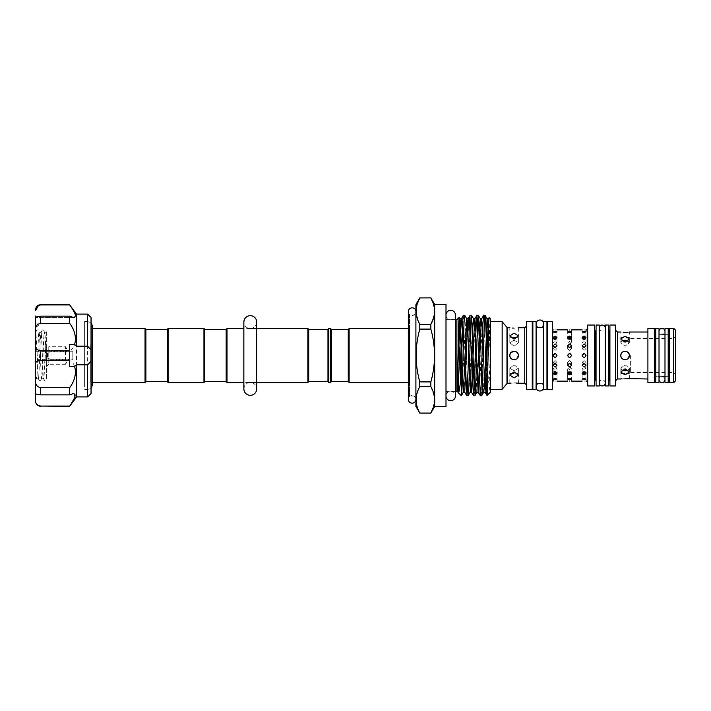 <?xml version="1.0" encoding="UTF-8"?>
<svg xmlns="http://www.w3.org/2000/svg" width="711" height="711" viewBox="0 0 711 711"><rect width="100%" height="100%" fill="white"/><g stroke="black" fill="none" stroke-linecap="round" stroke-linejoin="round"><path stroke-width="0.53" stroke-dasharray="3.56 2.67" d="M659.017 331.379L659.017 379.621L659.017 331.379A2.986 2.986 0 0 0 662.003 334.366A2.986 2.986 0 0 0 664.989 331.379L664.989 379.621L664.989 331.379M659.017 379.621A2.986 2.986 0 0 1 662.003 376.634A2.986 2.986 0 0 1 664.989 379.621M599.249 328.029L599.249 382.971L599.249 328.029A2.986 2.986 0 0 0 602.244 331.015A2.986 2.986 0 0 0 605.23 328.029L605.23 382.971L605.23 328.029M599.249 382.971A2.986 2.986 0 0 1 602.244 379.985A2.986 2.986 0 0 1 605.23 382.971M536.112 323.807A3.795 3.795 0 0 0 539.916 327.602A3.795 3.795 0 0 0 543.711 323.807L543.711 387.193A3.795 3.795 0 0 0 539.916 383.398A3.795 3.795 0 0 0 536.112 387.193L536.112 323.807M415.908 399.36A3.795 3.795 0 0 0 412.104 395.565A3.795 3.795 0 0 0 408.31 399.36L408.31 311.64A3.795 3.795 0 0 0 412.104 315.435A3.795 3.795 0 0 0 415.908 311.64L415.908 399.36L415.908 311.64M446.001 315.035A4.719 4.719 0 0 0 450.721 319.746A4.719 4.719 0 0 0 455.431 315.035L455.431 395.965A4.719 4.719 0 0 0 450.721 391.254A4.719 4.719 0 0 0 446.001 395.965L446.001 315.035L446.001 395.965M243.873 388.908A6.399 6.399 0 0 1 250.272 382.5A6.399 6.399 0 0 1 256.68 388.899L256.68 322.092A6.399 6.399 0 0 1 250.272 328.5A6.399 6.399 0 0 1 243.873 322.101M668.189 376.634L664.989 376.634L664.989 334.366L664.989 376.634L668.189 376.634L668.189 334.366L664.989 334.366L668.189 334.366L668.189 376.634M668.189 382.607L668.189 328.393M664.989 382.607L664.989 328.393M659.017 376.634L659.017 334.366L659.017 376.634L655.818 376.634L655.818 334.366L655.818 376.634L662.003 376.634M659.017 334.366L662.003 334.366M659.017 382.607L659.017 328.393M655.818 382.607L655.818 328.393M72.806 351.021L72.806 359.979L72.806 351.021L67.989 351.021L65.43 346.746L48.783 346.746L48.783 364.254L46.65 366.387L46.65 344.613L46.65 366.387M72.806 359.979L67.989 359.979L67.989 351.021L67.989 359.979L65.43 364.254L65.43 346.746L65.43 364.254L48.783 364.254L48.783 346.746L46.65 344.613M47.504 352.86L47.504 358.14L47.504 352.86L51.983 351.234L51.983 359.766L72.806 359.766L72.806 351.234L72.806 359.766M47.504 358.14L51.983 359.766L51.983 351.234L72.806 351.234M91.044 386.855L91.044 321.559L91.044 386.855M84.645 386.855L84.645 321.559L84.645 386.855M35.55 351.954L35.55 359.339L35.55 351.954M69.705 359.046L69.705 351.661L69.705 359.046M69.705 406.301L69.705 406.043C73.215 401.235 75.179 397.538 75.597 394.943L73.917 393.343L69.705 394.854L69.705 387.628C77.223 378.732 77.268 363.614 69.705 360.61L69.705 350.39C77.223 347.412 77.268 332.321 69.705 323.372L69.705 316.146L40.669 316.146C37.123 316.608 35.417 317.097 35.55 317.621L35.55 368.84C35.941 378.092 36.323 380.812 36.705 376.99C37.594 366.84 38.483 321.194 39.372 334.01C40.26 344.16 41.149 389.806 42.038 376.99C42.927 366.84 43.815 321.194 44.704 334.01L46.65 376.306L46.65 333.77C45.762 321.834 44.882 367.009 44.002 376.99L43.611 378.714L44.935 380.998L45.78 380.998L46.65 379.487L46.65 333.77M91.044 393.494L91.044 317.506M87.631 314.093L87.631 396.907M76.521 396.907L76.521 314.093M69.705 316.146L73.917 317.657L75.508 315.293M75.135 314.049L69.705 304.699M44.002 376.99C43.113 389.806 42.225 344.16 41.336 334.01L40.945 332.286L42.269 330.002L43.104 330.002L44.704 334.01M41.336 334.01C40.447 321.194 39.558 366.84 38.67 376.99L38.278 378.714L39.594 380.998L40.438 380.998L42.038 376.99M40.998 332.233L39.034 332.233L39.372 334.01M46.339 332.233L44.429 332.286M38.67 376.99C37.781 389.806 36.892 344.16 35.994 334.01L35.55 332.233L35.55 346.764C35.417 349.057 37.123 350.265 40.669 350.39L69.705 350.39M69.705 351.661L35.55 351.661L35.55 359.339L69.705 359.339M38.332 378.767L36.368 378.767L36.705 376.99M43.673 378.767L41.762 378.714M91.044 388.357L85.142 387.362L84.707 385.931L84.707 325.069L84.645 385.931M91.044 322.643L85.302 323.372L84.645 325.069M90.75 345.164L90.75 382.5L90.75 345.164M308.752 329.353L308.752 381.647M327.967 329.353L327.967 381.647M307.899 328.5L307.899 382.5M227.005 328.5L227.005 382.5M226.151 329.353L226.151 381.647M204.812 329.353L204.812 381.647M203.959 328.5L203.959 382.5M168.098 328.5L168.098 382.5M167.245 329.353L167.245 381.647M145.897 381.647L145.897 329.353M145.044 382.5L145.044 328.5M328.82 328.5L328.82 382.5M330.526 328.5L330.526 382.5M331.379 329.353L331.379 381.647M409.5 327.647L409.5 383.353L409.5 327.647A0.853 0.853 0 0 1 408.647 328.5L408.31 328.5M409.5 383.353A0.853 0.853 0 0 0 408.647 382.5L408.31 382.5M415.908 314.946L415.908 396.054L415.908 314.946L409.5 314.946L409.5 396.054L409.5 314.946M415.908 396.054L409.5 396.054M446.001 391.334L446.001 319.666L446.001 391.334L455.431 391.334M446.001 319.666L455.431 319.666M490.608 391.868L490.608 319.132M486.973 395.512L486.768 357.198M486.768 356.167C487.879 375.541 489.017 387.317 490.181 391.494L490.181 354.789L489.124 317.639M463.368 315.284L465.038 354.291M468.114 395.716L466.452 356.709M465.749 332.224L464.781 315.337M470.149 315.284L472.513 378.776M474.895 395.716L474.21 387.868M476.921 315.284L478.592 354.291M481.667 395.716L480.005 356.709M483.702 315.284L485.364 354.291M419.792 297.873L430.866 297.873M532.868 355.5L532.868 383.425L532.868 355.5M532.228 389.37L532.228 321.63M526.469 389.37L526.469 321.63M518.355 327.753L518.355 337.521L509.823 337.521L509.823 327.753L512.471 328.038M514.089 328.082C519.599 327.727 519.599 327.727 514.089 328.082M514.089 333.095L509.823 335.876L514.089 339.129L518.355 335.876L514.089 333.095M517.093 352.469L518.355 355.5C518.106 352.905 516.684 351.483 514.089 351.234C511.493 351.483 510.071 352.905 509.823 355.5C510.071 358.095 511.493 359.517 514.089 359.766C519.59 360.033 519.599 350.967 514.089 351.234C508.578 350.967 508.587 360.033 514.089 359.766C516.684 359.517 518.106 358.095 518.355 355.5L515.653 359.473M514.089 364.832L518.355 368.218L514.089 370.866L518.355 368.218L514.089 364.832L509.823 368.218L514.089 370.866L509.823 368.218L514.089 364.832M518.355 383.247L518.355 375.124L514.089 371.871L509.823 375.124L514.089 377.905L518.355 375.124L518.355 373.479L514.089 372.973L518.355 373.479L509.823 373.479L514.089 372.973L509.823 373.479L509.823 383.247M515.884 382.98L511.049 383.087M514.089 340.134L518.355 342.782L514.089 346.168L518.355 342.782L514.089 340.134L509.823 342.782L514.089 346.168L509.823 342.782L514.089 340.134M514.089 338.027C519.599 337.467 519.599 337.467 514.089 338.027C519.599 337.467 519.599 337.467 514.089 338.027C508.578 337.467 508.578 337.467 514.089 338.027C508.578 337.467 508.578 337.467 514.089 338.027M511.04 358.486L509.823 355.5M502.135 389.335L502.135 321.665M490.608 355.5L490.608 321.665L490.608 355.5M599.249 355.5L599.249 331.015L599.249 355.5M605.23 355.5L605.23 331.015L605.23 355.5M608.429 355.5L608.429 331.015L608.429 355.5M609.922 385.957L609.922 325.043M615.69 385.957L615.69 325.043M628.115 332.215L629.351 332.019L629.351 337.521L620.81 337.521L620.81 332.019L623.467 332.357M625.076 336.152L620.81 338.898L625.076 342.195L629.351 338.898L625.076 336.152M647.917 382.607L647.917 328.393M628.071 352.46L629.351 355.5C629.093 352.905 627.671 351.483 625.076 351.234C622.489 351.483 621.058 352.905 620.81 355.5C621.067 358.095 622.489 359.517 625.076 359.766C630.577 360.033 630.595 350.967 625.076 351.234C619.565 350.967 619.574 360.033 625.076 359.766C627.671 359.517 629.093 358.095 629.351 355.5L626.604 359.49M621.832 370.022L620.81 368.218L625.076 364.832L629.351 368.218L628.32 370.022L629.351 368.218L625.076 364.832L620.81 368.218L625.076 370.866M629.351 378.981L629.351 373.479L625.076 372.973L629.351 373.479L620.81 373.479L625.076 372.973L620.81 373.479L621.138 378.919M626.809 378.652L622.027 378.785M628.32 340.978L629.351 342.782L625.076 346.168L629.351 342.782L625.076 340.134M625.076 374.848L629.351 372.102L625.076 368.805L620.81 372.102L625.076 374.848M625.076 338.027C630.586 337.467 630.586 337.467 625.076 338.027C630.586 337.467 630.586 337.467 625.076 338.027C619.574 337.467 619.574 337.467 625.076 338.027C619.574 337.467 619.574 337.467 625.076 338.027M622.036 358.495L620.81 355.5M654.316 382.607L654.316 328.393M669.691 382.607L669.691 328.393M673.744 382.607L673.744 328.393M675.45 380.9L675.45 330.1M630.639 355.5L630.639 372.573L630.639 355.5M556.989 381.114L556.989 373.613L555.069 372.2L553.149 373.613L555.069 374.919L556.989 373.613L556.989 379.167L556.989 373.479L553.149 373.479L556.989 373.479L553.149 373.479L553.149 379.167L555.069 379.834L556.989 379.167L555.069 378.359L553.149 379.167L553.149 372.111L555.069 372.751L556.989 372.111L555.069 372.751L553.149 372.111L555.069 371.284L556.989 372.111L555.069 371.284L553.149 372.111L553.149 379.167M571.502 373.479L567.662 373.479L571.502 373.479L567.662 373.479L567.662 381.114M586.015 373.479L582.176 373.479L586.015 373.479L582.176 373.479L582.176 381.114M594.556 385.957L594.556 325.043M547.594 389.37L547.594 321.63M552.296 389.37L552.296 321.63M555.069 329.957C557.548 329.877 557.548 329.877 555.069 329.957M555.069 331.166L553.149 331.833L555.069 332.641L556.989 331.833L555.069 331.166M555.069 336.081L553.149 337.387L555.069 338.8L556.989 337.387L555.069 336.081M555.069 343.955L553.149 345.697L555.069 347.501L556.989 345.697L555.069 343.955M569.582 329.957C572.062 329.877 572.062 329.877 569.582 329.957M569.582 331.166L567.662 331.833L569.582 332.641L571.502 331.833L569.582 331.166M569.582 336.081L567.662 337.387L569.582 338.8L571.502 337.387L569.582 336.081M569.582 343.955L567.662 345.697L569.582 347.501L571.502 345.697L569.582 343.955M584.095 329.957C586.575 329.877 586.575 329.877 584.095 329.957M584.095 331.166L582.176 331.833L584.095 332.641L586.015 331.833L584.095 331.166M584.095 336.081L582.176 337.387L584.095 338.8L586.015 337.387L584.095 336.081M584.095 343.955L582.176 345.697L584.095 347.501L586.015 345.697L584.095 343.955M587.721 385.957L587.721 325.043M584.042 353.58L586.015 355.5C584.735 353.02 583.455 353.02 582.176 355.5C583.455 357.98 584.735 357.98 586.015 355.5C584.735 357.98 583.455 357.98 582.176 355.5C583.455 357.98 584.735 357.98 586.015 355.5C584.735 353.02 583.455 353.02 582.176 355.5M569.529 353.58L571.502 355.5C570.222 353.02 568.942 353.02 567.662 355.5C568.942 357.98 570.222 357.98 571.502 355.5C570.222 357.98 568.942 357.98 567.662 355.5C568.942 357.98 570.222 357.98 571.502 355.5C570.222 353.02 568.942 353.02 567.662 355.5M555.015 353.58L556.989 355.5C555.709 353.02 554.429 353.02 553.149 355.5C554.429 357.98 555.709 357.98 556.989 355.5C555.709 357.98 554.429 357.98 553.149 355.5C554.429 357.98 555.709 357.98 556.989 355.5C555.709 353.02 554.429 353.02 553.149 355.5M584.095 360.566L586.015 362.379L584.095 364.121L586.015 362.379L584.095 360.566L582.176 362.379L584.095 364.121L582.176 362.379L584.095 360.566M584.095 366.787L586.015 368.218L584.095 369.498L586.015 368.218L584.095 366.787L582.176 368.218L584.095 369.498L582.176 368.218L584.095 366.787M584.095 371.284L586.015 372.111L584.095 372.751L586.015 372.111L584.095 371.284L582.176 372.111L584.095 372.751L582.176 372.111L584.095 371.284M584.095 381.043C586.575 381.123 586.575 381.123 584.095 381.043M584.095 379.834L586.015 379.167L584.095 378.359L582.176 379.167L584.095 379.834M584.095 374.919L586.015 373.613L584.095 372.2L582.176 373.613L584.095 374.919M584.095 346.879L586.015 348.621L584.095 350.434L586.015 348.621L584.095 346.879L582.176 348.621L584.095 350.434L582.176 348.621L584.095 346.879M584.095 367.045L586.015 365.303L584.095 363.499L582.176 365.303L584.095 367.045M584.095 344.213L586.015 342.782L584.095 341.502L586.015 342.782L584.095 344.213L582.176 342.782L584.095 341.502L582.176 342.782L584.095 344.213M584.095 339.716L586.015 338.889L584.095 338.249L586.015 338.889L584.095 339.716L582.176 338.889L584.095 338.249L582.176 338.889L584.095 339.716M584.095 337.618C586.575 337.512 586.575 337.512 584.095 337.618C586.575 337.512 586.575 337.512 584.095 337.618C581.616 337.512 581.616 337.512 584.095 337.618C581.616 337.512 581.616 337.512 584.095 337.618M569.582 360.566L571.502 362.379L569.582 364.121L571.502 362.379L569.582 360.566L567.662 362.379L569.582 364.121L567.662 362.379L569.582 360.566M569.582 366.787L571.502 368.218L569.582 369.498L571.502 368.218L569.582 366.787L567.662 368.218L569.582 369.498L567.662 368.218L569.582 366.787M569.582 371.284L571.502 372.111L569.582 372.751L571.502 372.111L569.582 371.284L567.662 372.111L569.582 372.751L567.662 372.111L569.582 371.284M569.582 381.043C572.062 381.123 572.062 381.123 569.582 381.043M569.582 379.834L571.502 379.167L569.582 378.359L567.662 379.167L569.582 379.834M569.582 374.919L571.502 373.613L569.582 372.2L567.662 373.613L569.582 374.919M569.582 346.879L571.502 348.621L569.582 350.434L571.502 348.621L569.582 346.879L567.662 348.621L569.582 350.434L567.662 348.621L569.582 346.879M569.582 367.045L571.502 365.303L569.582 363.499L567.662 365.303L569.582 367.045M569.582 344.213L571.502 342.782L569.582 341.502L571.502 342.782L569.582 344.213L567.662 342.782L569.582 341.502L567.662 342.782L569.582 344.213M569.582 339.716L571.502 338.889L569.582 338.249L571.502 338.889L569.582 339.716L567.662 338.889L569.582 338.249L567.662 338.889L569.582 339.716M569.582 337.618C572.062 337.512 572.062 337.512 569.582 337.618C572.062 337.512 572.062 337.512 569.582 337.618C567.102 337.512 567.102 337.512 569.582 337.618C567.102 337.512 567.102 337.512 569.582 337.618M555.069 360.566L556.989 362.379L555.069 364.121L556.989 362.379L555.069 360.566L553.149 362.379L555.069 364.121L553.149 362.379L555.069 360.566M555.069 366.787L556.989 368.218L555.069 369.498L556.989 368.218L555.069 366.787L553.149 368.218L555.069 369.498L553.149 368.218L555.069 366.787M555.069 381.043C557.548 381.123 557.548 381.123 555.069 381.043M555.069 346.879L556.989 348.621L555.069 350.434L556.989 348.621L555.069 346.879L553.149 348.621L555.069 350.434L553.149 348.621L555.069 346.879M555.069 367.045L556.989 365.303L555.069 363.499L553.149 365.303L555.069 367.045M555.069 344.213L556.989 342.782L555.069 341.502L556.989 342.782L555.069 344.213L553.149 342.782L555.069 341.502L553.149 342.782L555.069 344.213M555.069 339.716L556.989 338.889L555.069 338.249L556.989 338.889L555.069 339.716L553.149 338.889L555.069 338.249L553.149 338.889L555.069 339.716M555.069 337.618C557.548 337.512 557.548 337.512 555.069 337.618C557.548 337.512 557.548 337.512 555.069 337.618C552.589 337.512 552.589 337.512 555.069 337.618C552.589 337.512 552.589 337.512 555.069 337.618M596.049 355.5L596.049 331.015L596.049 355.5M546.955 355.5L546.955 383.425L546.955 355.5M536.076 355.5L536.076 327.602L536.076 355.5M543.755 355.5L543.755 327.602L543.755 355.5M587.721 355.5L587.721 381.114L587.721 355.5M599.249 385.957L599.249 325.043M596.049 385.957L596.049 325.043M669.691 355.5L669.691 333.512L669.691 355.5M622.303 352.256L626.595 351.51M622.063 340.827L620.81 342.782L625.076 346.168L620.81 342.782L621.832 340.978M647.917 355.5L647.917 378.981L647.917 355.5M609.922 355.5L609.922 330.162L609.922 355.5M608.429 385.957L608.429 325.043M605.23 385.957L605.23 325.043M543.755 321.63L543.755 389.37M546.955 321.63L546.955 389.37M532.868 321.63L532.868 389.37M536.076 321.63L536.076 389.37M511.111 352.434L516.088 351.732M532.228 355.5L532.228 326.749L532.228 355.5M348.239 381.647L348.239 329.353M430.866 329.095L430.866 324.34L419.792 324.34L419.792 329.095L430.866 329.095C435.736 346.666 435.736 364.272 430.866 381.905L419.792 381.905L419.792 386.66L430.866 386.66L430.866 381.905M430.866 413.127L419.792 413.127M430.866 386.66L434.341 396.711L433.452 406.95M419.792 413.064C414.922 404.301 414.922 395.503 419.792 386.66M419.792 381.905C414.922 364.272 414.922 346.666 419.792 329.095M430.866 297.936L434.341 307.987L433.452 318.217M419.792 324.34L416.317 314.289L417.206 304.05M456.889 391.334L456.889 319.666M459.199 317.399L459.493 321.443M460.657 378.43L461.261 395.618M458.24 392.685L457.431 391.885M446.001 406.514L446.001 304.486M434.688 406.514L434.688 304.486M349.101 328.5L349.101 382.5M415.908 304.601L415.908 406.399M35.55 332.233L35.55 368.84M35.55 309.827L35.55 310.663M35.55 317.577L35.55 316.057M69.705 387.628L40.669 387.628C37.123 386.988 35.417 384.793 35.55 381.025L35.55 364.236C35.417 361.943 37.123 360.726 40.669 360.61L40.669 350.39M40.669 406.301L40.669 406.043C37.123 405.27 35.417 403.368 35.55 400.337L35.55 393.343C35.417 393.903 37.123 394.392 40.669 394.854L40.669 387.628M35.55 400.337L35.55 401.173M38.412 305.517L40.669 304.699M69.705 304.957L40.669 304.957M35.799 327.629L40.669 323.372L40.669 316.146M69.705 323.372L40.669 323.372M69.705 360.61L40.669 360.61M69.705 394.854L40.669 394.854M69.705 366.547L69.705 344.453M408.647 328.5L408.647 382.5L408.647 328.5M524.762 327.753L524.762 383.247M507.636 383.247L507.636 327.753M506.987 327.451L506.987 383.549M609.069 331.015L609.069 379.985M617.397 378.981L617.397 332.019M655.169 376.634L655.169 334.366M668.838 334.366L668.838 376.634M595.409 379.985L595.409 331.015M462.346 332.224L464.727 392.25M469.127 332.224L471.509 392.25M475.899 332.224L478.281 392.25M482.68 332.224L485.062 392.25M488.448 318.75L490.181 354.789M461.643 356.709L463.368 392.25M467.438 327.229L470.149 392.25M474.21 327.229L476.921 392.25M480.992 327.229L483.702 392.25M487.764 327.229L490.181 391.494M250.272 328.5L243.873 328.5L243.873 382.5L250.272 382.5M84.645 321.559L91.044 321.559M73.917 317.657L35.55 317.657L73.917 317.657M92.279 328.5L90.75 328.5L92.279 325.451L92.279 382.5L90.75 382.5L92.279 385.549M518.355 375.124L518.355 368.218L518.355 375.124M518.355 342.782L518.355 335.876L518.355 342.782M599.249 331.015L605.23 331.015M629.351 372.102L629.351 368.218L629.351 372.102M629.351 342.782L629.351 338.898L629.351 342.782M630.639 372.573L673.744 372.573L675.45 374.279M586.015 365.303L586.015 362.379L586.015 365.303M586.015 381.114L586.015 372.111M586.015 348.621L586.015 345.697L586.015 348.621M586.015 337.387L586.015 342.782L586.015 337.387M586.015 331.833L586.015 338.889L586.015 331.833L586.015 337.521L582.176 337.521M571.502 365.303L571.502 362.379L571.502 365.303M571.502 381.114L571.502 372.111M571.502 348.621L571.502 345.697L571.502 348.621M571.502 337.387L571.502 342.782L571.502 337.387M571.502 331.833L571.502 338.889L571.502 331.833L571.502 337.521L567.662 337.521M556.989 365.303L556.989 362.379L556.989 365.303M556.989 373.613L556.989 368.218L556.989 373.613M556.989 348.621L556.989 345.697L556.989 348.621M556.989 337.387L556.989 342.782L556.989 337.387M556.989 331.833L556.989 338.889L556.989 331.833M556.989 329.886L556.989 337.521L553.149 337.521M536.112 327.602L539.916 327.602M536.112 383.398L539.916 383.398M553.149 329.886L553.149 338.889M553.149 345.697L553.149 348.621L553.149 345.697M553.149 365.303L553.149 362.379L553.149 365.303M553.149 373.613L553.149 368.218L553.149 373.613M567.662 329.886L567.662 338.889M567.662 345.697L567.662 348.621L567.662 345.697M567.662 365.303L567.662 362.379L567.662 365.303M567.662 373.613L567.662 368.218L567.662 373.613M567.662 379.167L567.662 372.111L567.662 379.167M582.176 329.886L582.176 338.889M582.176 345.697L582.176 348.621L582.176 345.697M582.176 365.303L582.176 362.379L582.176 365.303M582.176 373.613L582.176 368.218L582.176 373.613M582.176 379.167L582.176 372.111L582.176 379.167M630.639 338.427L673.744 338.427L675.45 336.721M620.81 338.898L620.81 342.782L620.81 338.898M620.81 372.102L620.81 368.218L620.81 372.102M599.249 379.985L605.23 379.985M509.823 335.876L509.823 342.782L509.823 335.876M509.823 375.124L509.823 368.218L509.823 375.124M35.612 332.286L36.928 330.002L37.772 330.002L39.096 332.286M35.55 380.225L36.421 378.714M84.645 389.441L91.044 389.441"/><path stroke-width="1.07" d="M664.989 331.379L664.989 331.379A2.986 2.986 0 0 0 662.003 328.393A2.986 2.986 0 0 0 659.017 331.379L659.017 331.379M664.989 379.621A2.986 2.986 0 0 1 662.003 382.607A2.986 2.986 0 0 1 659.017 379.621M605.23 328.029L605.23 328.029A2.986 2.986 0 0 0 602.244 325.043A2.986 2.986 0 0 0 599.249 328.029L599.249 328.029M605.23 382.971L605.23 382.971A2.986 2.986 0 0 1 602.244 385.957A2.986 2.986 0 0 1 599.249 382.971M539.916 320.003A3.795 3.795 0 0 0 536.112 323.807L536.112 387.193A3.795 3.795 0 0 0 539.916 390.997A3.795 3.795 0 0 0 543.711 387.193L543.711 323.807A3.795 3.795 0 0 0 539.916 320.003M415.908 311.64A3.795 3.795 0 0 0 412.104 307.836A3.795 3.795 0 0 0 408.31 311.64L408.31 399.36A3.795 3.795 0 0 0 412.104 403.164A3.795 3.795 0 0 0 415.908 399.36M446.001 395.965A4.719 4.719 0 0 0 450.721 400.684A4.719 4.719 0 0 0 455.431 395.965L455.431 315.035A4.719 4.719 0 0 0 450.721 310.316A4.719 4.719 0 0 0 446.001 315.035L446.001 315.035M227.005 328.5L243.873 328.5L243.873 322.092A6.399 6.399 0 0 1 250.272 315.693A6.399 6.399 0 0 1 256.68 322.092L256.68 388.908A6.399 6.399 0 0 0 256.68 388.899L256.68 388.899A6.399 6.399 0 0 1 250.272 395.307A6.399 6.399 0 0 1 243.873 388.908L243.873 382.5L227.005 382.5L227.005 328.5L226.151 329.353L204.812 329.353L203.959 328.5L168.098 328.5L168.098 382.5L203.959 382.5L203.959 328.5M668.189 328.393L668.189 382.607L664.989 382.607L664.989 328.393L668.189 328.393M659.017 328.393L659.017 382.607L655.818 382.607L655.818 328.393L659.017 328.393M87.631 346.15L91.044 349.892L91.044 317.506L87.631 314.093L87.631 346.15L76.521 346.15L76.521 314.093L69.705 304.957C73.215 309.765 75.179 313.462 75.597 316.057L73.917 317.657L69.705 316.146L40.669 316.146L40.669 323.372C37.123 324.012 35.417 326.207 35.55 329.975L35.55 351.661M35.55 316.057L35.55 317.621C35.417 317.097 37.123 316.608 40.669 316.146M69.705 316.146L69.705 323.372C74.851 330.348 76.486 337.378 74.628 344.453L69.705 344.453L69.705 350.39L40.669 350.39L40.669 360.61C37.123 360.735 35.417 361.943 35.55 364.236L35.55 346.764C35.417 349.057 37.123 350.274 40.669 350.39M76.521 346.15L74.628 344.453M75.508 315.293L75.135 314.049M76.521 364.85L76.521 396.907L87.631 396.907L87.631 364.85L76.521 364.85L74.628 366.547C76.495 373.595 74.851 380.625 69.705 387.628L69.705 394.854L73.917 393.343L75.082 397.076L69.705 406.301L76.521 396.907M35.55 359.339L35.55 400.337C35.417 403.368 37.123 405.27 40.669 406.043L69.705 406.301M308.752 329.353L327.967 329.353L327.967 381.647L308.752 381.647L308.752 329.353L307.899 328.5L250.272 328.5M308.752 381.647L307.899 382.5L307.899 328.5M226.151 329.353L226.151 381.647L227.005 382.5M226.151 381.647L204.812 381.647L204.812 329.353M168.098 382.5L167.245 381.647L167.245 329.353L145.897 329.353L145.897 381.647L145.044 382.5L145.044 328.5L145.897 329.353M331.379 381.647L348.239 381.647L348.239 329.353L331.379 329.353L331.379 381.647L330.526 382.5L328.82 382.5L328.82 328.5L327.967 329.353M330.526 382.5L330.526 328.5L328.82 328.5M408.31 328.5L349.101 328.5L349.101 382.5L408.31 382.5M430.866 297.873L419.792 297.936L430.866 297.873L434.688 304.486L434.688 406.514L430.866 413.064C435.736 404.301 435.736 395.503 430.866 386.66L419.792 386.66C414.922 395.423 414.922 404.221 419.792 413.064L430.866 413.064L433.452 406.95M433.452 318.217L430.866 324.34L430.866 329.095L419.792 329.095L419.792 324.34L430.866 324.34C435.736 315.577 435.736 306.779 430.866 297.936M419.792 386.66L419.792 381.905L430.866 381.905C435.736 364.272 435.736 346.666 430.866 329.095M430.866 381.905L430.866 386.66M419.792 413.064L415.908 406.399L415.908 304.601L419.792 297.873M419.792 329.095C414.922 346.666 414.922 364.272 419.792 381.905M417.206 304.05L419.792 297.936C414.922 306.699 414.922 315.497 419.792 324.34M348.239 381.647L349.101 382.5M348.239 329.353L349.101 328.5M434.688 406.514L446.001 406.514L446.001 304.486L434.688 304.486M455.431 391.334L457.431 391.885L457.848 368.476C458.284 345.35 458.728 316.777 459.164 317.39L459.981 318.75L460.488 323.629L461.643 356.709M455.431 319.666L456.889 319.666L456.889 391.334M456.889 319.666L459.164 317.39M461.261 370.866C460.275 385.691 459.262 392.961 458.24 392.685L461.341 395.716C462.47 398.222 463.599 312.778 464.727 315.284L463.368 315.284C462.665 314.022 461.946 346.141 461.261 370.866L461.261 395.716M488.448 318.75L489.124 317.639L490.608 319.132L490.608 391.868L486.973 395.512L485.062 392.25L488.448 318.75L487.088 318.75L487.764 327.229M489.124 317.639C488.386 314.857 487.666 397.556 486.973 395.512M486.768 357.198L486.768 356.167C486.2 334.668 485.622 314.538 485.053 315.284C483.924 312.778 482.796 398.222 481.667 395.716L480.316 395.716C481.445 398.222 482.573 312.778 483.702 315.284L485.115 315.337L487.088 318.75L484.209 387.371L483.702 392.25L481.667 395.716M465.038 354.291L466.709 395.663L464.727 392.25L463.368 392.25L461.341 395.716M458.097 392.499L460.835 323.629L461.341 318.75L463.368 315.284M466.763 395.716C467.891 398.222 469.02 312.778 470.149 315.284L471.5 315.284C470.371 312.778 469.242 398.222 468.114 395.716L466.709 395.663M464.727 392.25L467.616 323.629L468.114 318.75L470.149 315.284M472.513 378.776L473.482 395.663L471.509 392.25L470.149 392.25L468.114 395.716M473.535 395.716C474.664 398.222 475.792 312.778 476.921 315.284L478.281 315.284C477.152 312.778 476.023 398.222 474.895 395.716L473.482 395.663M471.509 392.25L474.388 323.629L474.895 318.75L476.921 315.284M478.592 354.291L480.263 395.663L478.281 392.25L476.921 392.25L474.895 395.716M478.281 392.25L481.169 323.629L481.667 318.75L483.702 315.284M466.452 356.709L465.749 332.224M463.368 392.25L466.754 318.75L464.727 315.284M474.21 387.868L471.5 315.284M480.005 356.709L478.281 315.284M485.364 354.291L486.768 394.027M526.469 321.63L526.469 389.37L532.228 389.37L532.228 321.63L526.469 321.63M514.089 328.082C508.578 327.727 508.578 327.727 514.089 328.082C519.599 327.727 519.599 327.727 514.089 328.082L512.471 328.038M514.089 333.095L518.355 335.876L514.089 339.129L509.823 335.876L514.089 333.095M509.823 355.5C509.556 349.99 518.621 349.999 518.355 355.5C518.621 361.001 509.556 361.019 509.823 355.5L510.16 353.829M514.089 371.871L518.355 375.124L514.089 377.905L509.823 375.124L514.089 371.871M514.089 382.918C519.599 383.273 519.599 383.273 514.089 382.918C508.578 383.273 508.578 383.273 514.089 382.918M518.355 327.753L524.762 327.753L524.762 383.247L518.017 383.193M517.972 383.193L515.884 382.98M515.653 359.473L512.444 359.437M512.418 359.428L511.04 358.486M506.987 327.451L507.636 327.753L507.636 383.247L506.987 383.549L506.987 327.451L502.135 321.665L502.135 389.335L490.608 389.335M536.076 389.37L536.076 321.63L532.868 321.63L532.868 389.37L536.076 389.37M546.955 389.37L546.955 321.63L543.755 321.63L543.755 389.37L546.955 389.37M608.429 325.043L608.429 385.957L605.23 385.957L605.23 325.043L608.429 325.043M609.922 325.043L609.922 385.957L615.69 385.957L615.69 325.043L609.922 325.043M623.467 332.357L625.076 332.41C619.574 331.984 619.574 331.984 625.076 332.41L626.667 332.357M626.826 332.348L628.115 332.215M625.076 332.41C630.586 331.984 630.586 331.984 625.076 332.41M625.076 336.152L629.351 338.898L625.076 342.195L620.81 338.898L625.076 336.152M620.81 355.5C620.543 349.99 629.608 349.999 629.351 355.5C629.617 361.001 620.543 361.019 620.81 355.5L621.121 353.891M625.093 370.866L628.32 370.022L625.076 370.866L621.832 370.022M625.076 368.805L629.351 372.102L625.076 374.848L620.81 372.102L625.076 368.805M625.076 378.59C630.586 379.016 630.586 379.016 625.076 378.59C619.574 379.016 619.574 379.016 625.076 378.59M647.917 378.981L626.809 378.652M621.832 340.978L625.076 340.134L628.32 340.978M626.604 359.49L623.431 359.437M623.405 359.428L622.036 358.495M647.917 328.393L647.917 382.607L654.316 382.607L654.316 328.393L647.917 328.393M669.691 328.393L669.691 382.607L673.744 382.607L673.744 328.393L669.691 328.393M673.744 328.393L675.45 330.1L675.45 380.9L673.744 382.607M599.249 325.043L599.249 385.957L596.049 385.957L596.049 325.043L599.249 325.043M547.594 321.63L547.594 389.37L552.296 389.37L552.296 321.63L547.594 321.63M555.069 338.8L553.149 337.387L555.069 336.081L556.989 337.387L555.069 338.8M555.069 332.641L553.149 331.833L555.069 331.166L556.989 331.833L555.069 332.641M555.069 329.957C552.589 329.877 552.589 329.877 555.069 329.957C552.589 329.877 552.589 329.877 555.069 329.957C557.548 329.877 557.548 329.877 555.069 329.957M555.069 343.955L556.989 345.697L555.069 347.501L553.149 345.697L555.069 343.955M569.582 338.8L567.662 337.387L569.582 336.081L571.502 337.387L569.582 338.8M569.582 332.641L567.662 331.833L569.582 331.166L571.502 331.833L569.582 332.641M569.582 329.957C567.102 329.877 567.102 329.877 569.582 329.957C567.102 329.877 567.102 329.877 569.582 329.957C572.062 329.877 572.062 329.877 569.582 329.957M569.582 343.955L571.502 345.697L569.582 347.501L567.662 345.697L569.582 343.955M584.095 338.8L582.176 337.387L584.095 336.081L586.015 337.387L584.095 338.8M584.095 332.641L582.176 331.833L584.095 331.166L586.015 331.833L584.095 332.641M584.095 329.957C581.616 329.877 581.616 329.877 584.095 329.957C581.616 329.877 581.616 329.877 584.095 329.957C586.575 329.877 586.575 329.877 584.095 329.957M584.095 343.955L586.015 345.697L584.095 347.501L582.176 345.697L584.095 343.955M553.149 355.5C554.429 353.02 555.709 353.02 556.989 355.5C555.709 357.98 554.429 357.98 553.149 355.5L555.015 353.58M567.662 355.5C568.942 353.02 570.222 353.02 571.502 355.5C570.222 357.98 568.942 357.98 567.662 355.5L569.529 353.58M582.176 355.5C583.455 353.02 584.735 353.02 586.015 355.5C584.735 357.98 583.455 357.98 582.176 355.5L584.042 353.58M587.721 325.043L587.721 385.957L594.556 385.957L594.556 325.043L587.721 325.043M584.095 363.499L586.015 365.303L584.095 367.045L582.176 365.303L584.095 363.499M584.095 372.2L586.015 373.613L584.095 374.919L582.176 373.613L584.095 372.2M584.095 378.359L586.015 379.167L584.095 379.834L582.176 379.167L584.095 378.359M584.095 381.043C586.575 381.123 586.575 381.123 584.095 381.043C581.616 381.123 581.616 381.123 584.095 381.043C581.616 381.123 581.616 381.123 584.095 381.043M569.582 363.499L571.502 365.303L569.582 367.045L567.662 365.303L569.582 363.499M569.582 372.2L571.502 373.613L569.582 374.919L567.662 373.613L569.582 372.2M569.582 378.359L571.502 379.167L569.582 379.834L567.662 379.167L569.582 378.359M569.582 381.043C572.062 381.123 572.062 381.123 569.582 381.043C567.102 381.123 567.102 381.123 569.582 381.043C567.102 381.123 567.102 381.123 569.582 381.043M555.069 363.499L556.989 365.303L555.069 367.045L553.149 365.303L555.069 363.499M555.069 372.2L556.989 373.613L555.069 374.919L553.149 373.613L555.069 372.2M555.069 378.359L556.989 379.167L555.069 379.834L553.149 379.167L555.069 378.359M555.069 381.043C557.548 381.123 557.548 381.123 555.069 381.043C552.589 381.123 552.589 381.123 555.069 381.043C552.589 381.123 552.589 381.123 555.069 381.043M621.138 353.865L622.303 352.256M626.595 351.51L628.071 352.46M625.076 340.134L622.063 340.827M622.027 378.785L621.138 378.919M510.205 353.714L511.111 352.434M516.088 351.732L517.093 352.469M511.049 383.087L507.636 383.247M459.493 321.443L460.657 378.43M35.55 368.84L35.55 380.225M35.799 327.629L35.55 317.577M35.55 310.663L35.55 309.827C35.852 306.708 37.559 305.001 40.669 304.699L40.669 304.957C37.123 305.73 35.417 307.632 35.55 310.663L38.412 305.517M40.669 406.301C37.559 405.999 35.852 404.292 35.55 401.173L35.55 400.337M35.55 393.379L35.55 381.025C35.417 384.793 37.123 386.997 40.669 387.628L40.669 394.854C37.123 394.392 35.417 393.903 35.55 393.379M87.631 396.907L91.044 393.494L91.044 349.892M69.705 323.372L40.669 323.372M69.705 387.628L40.669 387.628M74.628 366.547L69.705 366.547L69.705 360.61L40.669 360.61M91.044 361.108L87.631 364.85M69.705 406.043L40.669 406.043L69.705 406.043M69.705 394.854L40.669 394.854M69.705 350.39L69.705 360.61M69.705 304.957L40.669 304.957M608.429 379.985L609.069 379.985L609.069 331.015L609.922 330.162M620.81 332.019L617.397 332.019L617.397 378.981L615.69 380.687M655.818 334.366L655.169 334.366L655.169 376.634L654.316 377.488M668.189 376.634L668.838 376.634L668.838 334.366L669.691 333.512M596.049 331.015L595.409 331.015L595.409 379.985L594.556 380.838M457.848 368.476L459.359 323.629L459.981 318.75L461.341 318.75L462.346 332.224M467.438 327.229L466.754 318.75L468.114 318.75L469.127 332.224M470.149 392.25L472.913 323.629L473.535 318.75L474.895 318.75L475.899 332.224M476.921 392.25L479.685 323.629L480.307 318.75L481.667 318.75L482.68 332.224M471.562 315.337L473.535 318.75L474.21 327.229M478.334 315.337L480.307 318.75L480.992 327.229M243.873 322.092L243.873 388.908M76.521 314.093L87.631 314.093M91.044 388.357L92.279 385.549L92.279 382.5L145.044 382.5M91.044 322.643L92.279 325.451L92.279 385.549M204.812 381.647L203.959 382.5M167.245 381.647L145.897 381.647M331.379 329.353L330.526 328.5M532.868 383.425L532.228 384.251M524.762 383.247L526.469 384.953M507.636 327.753L509.823 327.753M490.608 321.665L502.135 321.665M608.429 331.015L609.069 331.015M609.069 379.985L609.922 380.838M629.351 332.019L647.917 332.019M662.003 334.366L664.989 334.366M668.189 334.366L668.838 334.366M668.838 376.634L669.691 377.488M552.296 329.886L553.149 329.886M556.989 329.886L567.662 329.886M571.502 331.833L571.502 329.886L582.176 329.886M586.015 331.833L586.015 329.886L587.721 329.886M586.015 373.479L586.015 372.111M571.502 373.479L571.502 372.111M556.989 373.613L556.989 372.111L556.989 373.613M546.955 383.425L547.594 384.251M539.916 327.602L543.755 327.602M92.279 328.5L145.044 328.5M539.916 383.398L543.755 383.398M546.955 327.575L547.594 326.749M595.409 379.985L596.049 379.985M553.149 337.521L553.149 338.889M552.296 381.114L553.149 381.114L553.149 379.167M567.662 337.521L567.662 338.889M582.176 337.521L582.176 338.889M556.989 381.114L567.662 381.114M571.502 381.114L582.176 381.114M586.015 381.114L587.721 381.114M595.409 331.015L594.556 330.162M655.169 376.634L655.818 376.634M662.003 376.634L664.989 376.634M655.169 334.366L654.316 333.512M617.397 378.981L620.81 378.981M617.397 332.019L615.69 330.313M506.987 383.549L502.135 389.335M524.762 327.753L526.469 326.047M532.868 327.575L532.228 326.749M419.792 413.127L430.866 413.127M485.062 392.25L483.702 392.25M327.967 381.647L328.82 382.5M167.245 329.353L168.098 328.5M307.899 382.5L250.272 382.5M40.669 304.699L69.705 304.699"/></g></svg>
